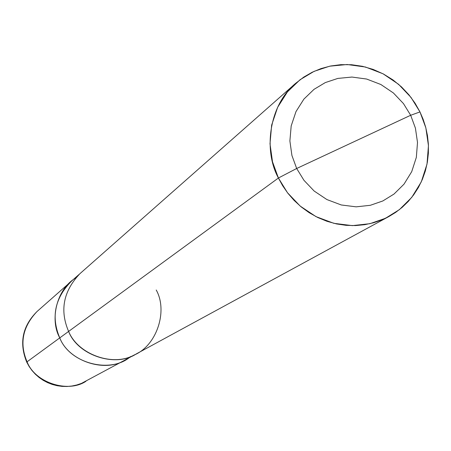<?xml version="1.0" encoding="UTF-8"?>
<svg xmlns="http://www.w3.org/2000/svg" width="451" height="451" viewBox="0 0 451 451"><rect width="100%" height="100%" fill="white"/><g stroke="black" fill="none" stroke-linecap="round" stroke-linejoin="round"><path stroke-width="0.68" d="M59.758 337.895C50.867 316.833 54.864 297.835 71.748 280.9L70.824 281.695C54.684 298.686 50.997 317.419 59.758 337.895C68.62 361.336 105.59 373.202 125.468 359.797L126.528 359.199C106.797 373.383 68.811 361.865 59.758 337.895L27.071 361.798C34.969 382.758 68.078 393.323 85.938 381.292C68.078 393.323 34.969 382.758 27.071 361.798L59.758 337.895M26.744 362.164L27.071 361.798L26.744 362.164L29.14 366.5L32.021 370.542L35.358 374.223L39.107 377.498L43.211 380.317L47.614 382.645L52.26 384.444L57.08 385.695L62.007 386.377L66.979 386.484L71.923 386.017L76.777 384.979L81.468 383.395L125.468 359.797C105.59 373.186 68.631 361.324 59.774 337.889C69.696 363.85 111.301 373.969 130.531 356.578M26.727 362.13C18.965 342.974 22.415 326.084 37.083 311.461C22.589 326.71 19.252 343.487 27.071 361.798C19.252 343.487 22.589 326.71 37.083 311.461L79.032 274.473M75.582 278.036C56.691 289.209 49.492 319.68 59.774 337.889L278.414 178.015L272.517 161.836L270.002 143.79L271.649 125.107L277.641 107.304L287.473 91.841L300.062 79.726L314.099 71.343L329.653 66.196L347.135 64.516L365.411 67.007L383.029 73.784L398.577 84.298L411.036 97.444L419.971 111.921L410.675 115.27L403.465 103.589L393.407 92.979L380.858 84.5L366.646 79.043L351.915 77.053L337.827 78.418L325.301 82.584L314.003 89.354L303.884 99.124L295.991 111.583L291.188 125.919L289.886 140.954L291.921 155.471L296.673 168.488L291.921 155.471L289.886 140.954L291.188 125.919L295.991 111.583L303.884 99.124L314.003 89.354L325.301 82.584L337.827 78.418L351.915 77.053L366.646 79.043L380.858 84.5L393.407 92.979L403.465 103.589L410.675 115.27L296.673 168.488L303.963 180.321L314.167 191.044L326.902 199.562L341.294 204.974L356.166 206.84L370.31 205.301L382.82 200.966L394.033 194.037L404.011 184.155L411.718 171.656L416.335 157.371L417.508 142.46L415.41 128.112L410.675 115.27L419.971 111.921L425.845 127.836L428.45 145.617L427.012 164.108L421.302 181.838L411.757 197.363L399.389 209.647L385.481 218.273L369.95 223.685L352.372 225.624L333.892 223.33L315.993 216.627L300.163 206.056L287.479 192.729L278.414 178.015L282.647 185.722L287.868 193.237L294.063 200.362L301.189 206.913L309.16 212.692L317.825 217.54L327.014 221.317L336.514 223.927L346.114 225.342L355.597 225.573L364.763 224.688L373.456 222.788L381.54 220.015L389.01 216.474L395.741 212.336L402.196 207.336L408.228 201.484L413.691 194.821L418.443 187.43L422.361 179.425L425.361 170.946L427.373 162.151L428.377 153.216L428.394 144.32L427.469 135.61L425.688 127.238L423.151 119.312L419.971 111.921L415.089 103.228L408.944 94.823L401.559 86.964L393.018 79.945L383.491 74.032L373.214 69.431L362.469 66.308L351.583 64.724L340.86 64.656L330.583 66.004L320.982 68.597L312.188 72.245L303.794 77.076L295.783 83.232C269.365 104.553 262.984 150.003 278.414 178.015L296.673 168.488L410.675 115.27L415.41 128.112L417.508 142.46L416.335 157.371L411.718 171.656L404.011 184.155L394.033 194.037L382.82 200.966L370.31 205.301L356.166 206.84L341.294 204.974L326.902 199.562L314.167 191.044L303.963 180.321L296.673 168.488L278.414 178.015L68.614 331.423C77.843 354.373 112.913 366.996 133.975 355.095C156.452 346.086 168.229 311.32 156.221 289.999M389.01 216.474L136.168 353.973C115.744 367.757 77.735 355.535 68.614 331.423L59.774 337.889C51.014 317.419 54.701 298.692 70.835 281.706M68.614 331.423C59.594 310.356 63.377 291.098 79.957 273.639L295.783 83.232M125.457 359.78L135.058 354.559"/></g></svg>
